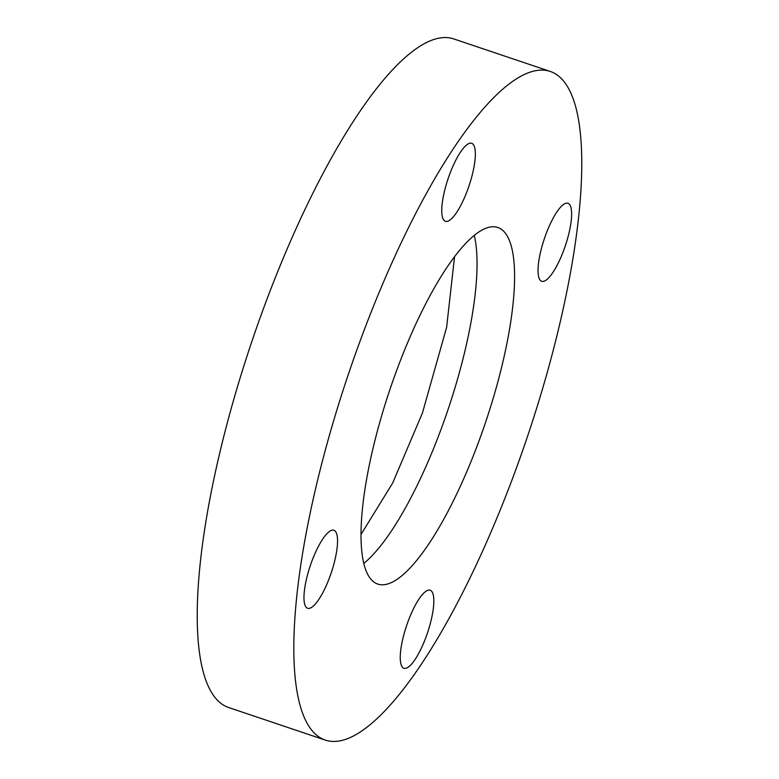 <?xml version="1.0" encoding="UTF-8"?>
<svg xmlns="http://www.w3.org/2000/svg" width="779" height="779" viewBox="0 0 779 779"><rect width="100%" height="100%" fill="white"/><g stroke="black" fill="none" stroke-linecap="round" stroke-linejoin="round"><path stroke-width="1.17" d="M474.284 235.433A188.129 50.567 -71.4 0 1 444.244 420.533A188.129 50.567 -71.4 0 1 363.744 563.46M545.203 236.28A41.151 11.062 -71.4 0 1 567.979 203.28A41.151 11.062 -71.4 0 1 564.463 248.277A41.151 11.062 -71.4 0 1 541.687 281.277A41.151 11.062 -71.4 0 1 545.203 236.28M407.417 623.249A41.151 11.062 -71.4 0 1 430.183 590.248A41.151 11.062 -71.4 0 1 426.668 635.245A41.151 11.062 -71.4 0 1 403.902 668.246A41.151 11.062 -71.4 0 1 407.417 623.249M311.133 563.275A41.151 11.062 -71.4 0 1 333.899 530.265A41.151 11.062 -71.4 0 1 330.384 575.262A41.151 11.062 -71.4 0 1 307.617 608.263A41.151 11.062 -71.4 0 1 311.133 563.275M448.918 176.307A41.151 11.062 -71.4 0 1 471.694 143.307A41.151 11.062 -71.4 0 1 468.179 188.304A41.151 11.062 -71.4 0 1 445.413 221.304A41.151 11.062 -71.4 0 1 448.918 176.307M325.155 740.05L228.568 707.498A352.741 94.814 -71.4 0 1 258.677 321.815A352.741 94.814 -71.4 0 1 453.845 38.95L550.432 71.502A352.741 94.814 -71.4 0 1 520.323 457.185A352.741 94.814 -71.4 0 1 325.155 740.05A352.741 94.814 -71.4 0 1 355.273 354.367A352.741 94.814 -71.4 0 1 550.432 71.502M393.784 378.36A188.129 50.567 -71.4 0 1 497.869 227.497A188.129 50.567 -71.4 0 1 481.812 433.192A188.129 50.567 -71.4 0 1 377.727 584.055A188.129 50.567 -71.4 0 1 393.784 378.36M360.95 534.54L392.674 483.029L422.442 412.977L446.62 327.316L454.556 256.758"/></g></svg>
